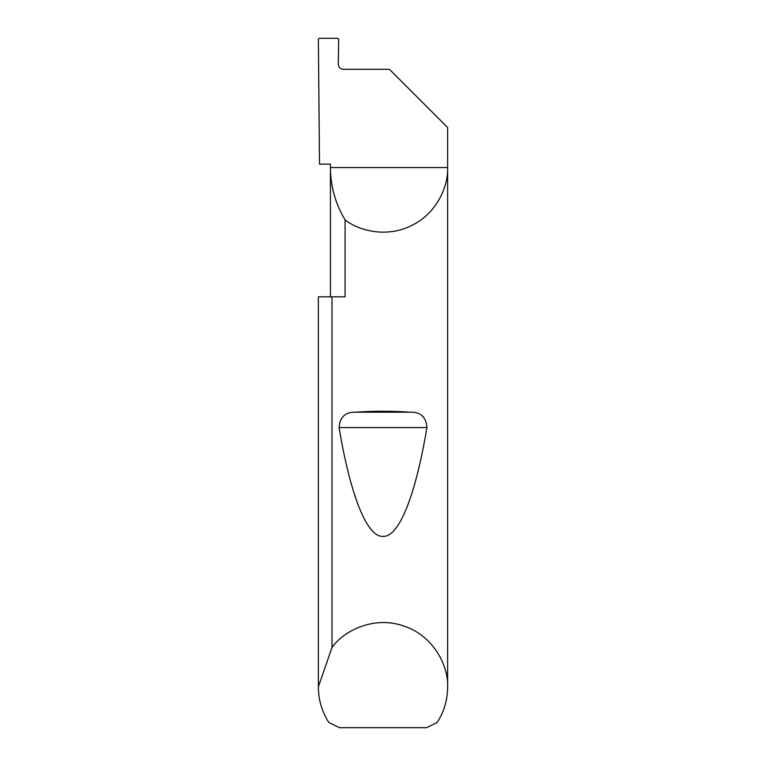 <?xml version="1.0" encoding="UTF-8"?>
<svg xmlns="http://www.w3.org/2000/svg" width="766" height="766" viewBox="0 0 766 766"><rect width="100%" height="100%" fill="white"/><g stroke="black" fill="none" stroke-linecap="round" stroke-linejoin="round"><path stroke-width="1.15" d="M330.433 296.825L330.433 167.562C330.539 186.349 335.422 203.794 345.083 219.899L345.083 296.825L332.004 296.825L332.004 647.5C343.111 631.328 373.482 615.222 403.988 626.071C434.724 636.249 448.79 667.607 447.631 687.198L447.631 167.562C448.378 186.329 436.85 213.044 412.386 225.127C388.238 237.853 359.838 231.514 345.083 219.899M330.433 164.115L330.433 167.562L447.631 167.562L447.631 127.491L389.463 69.323L343.436 69.323C340.315 68.997 338.582 67.274 338.256 64.153L338.687 39.353L337.662 38.3L319.412 38.3L318.378 39.325L319.499 164.115L330.433 164.115M355.673 412.194C373.894 410.921 392.106 410.921 410.327 412.194C420.63 411.897 426.164 417.03 426.94 427.572C416.359 490.977 400.034 537.234 383 536.392C365.966 537.234 349.641 490.977 339.06 427.572C339.845 417.02 345.38 411.888 355.673 412.194L410.327 412.194M447.631 687.198C447.545 699.99 444.041 711.767 437.118 722.529L426.538 727.7L339.462 727.7L328.882 722.529C321.959 711.767 318.455 699.99 318.369 687.198L318.369 296.825L332.004 296.825M318.369 687.198L318.369 296.825M318.369 686.853L332.004 647.5M339.06 427.572L426.94 427.572"/></g></svg>
